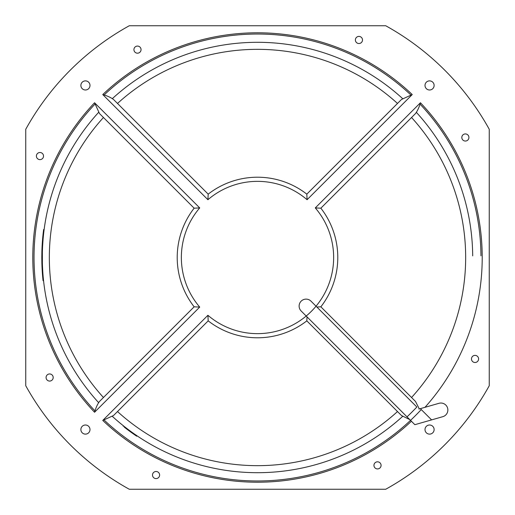 <?xml version="1.0" encoding="UTF-8"?>
<svg xmlns="http://www.w3.org/2000/svg" width="515" height="515" viewBox="0 0 515 515"><rect width="100%" height="100%" fill="white"/><g stroke="black" fill="none" stroke-linecap="round" stroke-linejoin="round"><path stroke-width="0.77" d="M124.714 426.845L125.615 427.547M126.13 428.57L125.853 428.358A215.695 215.695 0 0 0 133.952 434.306L131.512 432.574M124.276 427.128L125.937 428.422M129.053 430.16L128.377 429.658M409.753 419.583L401.468 415.515L306.811 320.858L307.024 316.86L414.858 424.688L442.829 416.674A6.953 6.953 0 0 0 447.863 409.985A6.953 6.953 0 0 0 438.999 403.303L419.3 408.949L415.515 401.468L320.858 306.811L411.923 397.876M411.549 397.503A208.163 208.163 0 0 0 411.549 117.497A208.163 208.163 0 0 1 465.657 255.923A208.163 208.163 0 0 0 411.549 117.497M112.405 98.577A215.199 215.199 0 0 1 402.595 98.577A215.199 215.199 0 0 0 257.5 42.301A215.199 215.199 0 0 1 402.595 98.577A215.199 215.199 0 0 0 112.405 98.577M25.75 129.278L25.75 385.722A264.858 264.858 0 0 0 129.278 489.25L385.722 489.25A264.858 264.858 0 0 0 489.25 385.722L489.25 129.278A264.858 264.858 0 0 0 385.722 25.75L129.278 25.75A264.858 264.858 0 0 0 25.75 129.278M425.01 85.432A4.551 4.551 0 0 0 429.568 89.99A4.551 4.551 0 0 0 434.119 85.432A4.551 4.551 0 0 0 429.568 80.881A4.551 4.551 0 0 0 425.01 85.432M425.01 429.568A4.551 4.551 0 0 0 429.568 434.119A4.551 4.551 0 0 0 434.119 429.568A4.551 4.551 0 0 0 429.568 425.01A4.551 4.551 0 0 0 425.01 429.568M80.881 85.432A4.551 4.551 0 0 0 85.432 89.99A4.551 4.551 0 0 0 89.99 85.432A4.551 4.551 0 0 0 85.432 80.881A4.551 4.551 0 0 0 80.881 85.432M80.881 429.568A4.551 4.551 0 0 0 85.432 434.119A4.551 4.551 0 0 0 89.99 429.568A4.551 4.551 0 0 0 85.432 425.01A4.551 4.551 0 0 0 80.881 429.568M355.382 39.964A3.56 3.56 0 0 0 358.942 43.524A3.56 3.56 0 0 0 362.496 39.964A3.56 3.56 0 0 0 358.942 36.404A3.56 3.56 0 0 0 355.382 39.964M461.813 137.486A3.56 3.56 0 0 0 465.367 141.046A3.56 3.56 0 0 0 468.927 137.486A3.56 3.56 0 0 0 465.367 133.926A3.56 3.56 0 0 0 461.813 137.486A3.56 3.56 0 0 1 465.367 133.926A3.56 3.56 0 0 1 468.927 137.486M39.964 159.618A3.56 3.56 0 0 0 43.524 156.058A3.56 3.56 0 0 0 39.964 152.504A3.56 3.56 0 0 0 36.404 156.058A3.56 3.56 0 0 0 39.964 159.618M137.486 53.187A3.56 3.56 0 0 0 141.046 49.633A3.56 3.56 0 0 0 137.486 46.073A3.56 3.56 0 0 0 133.926 49.633A3.56 3.56 0 0 0 137.486 53.187A3.56 3.56 0 0 1 133.926 49.633A3.56 3.56 0 0 1 137.486 46.073M159.618 475.036A3.56 3.56 0 0 0 156.058 471.476A3.56 3.56 0 0 0 152.504 475.036A3.56 3.56 0 0 0 156.058 478.596A3.56 3.56 0 0 0 159.618 475.036M53.187 377.514A3.56 3.56 0 0 0 49.633 373.954A3.56 3.56 0 0 0 46.073 377.514A3.56 3.56 0 0 0 49.633 381.074A3.56 3.56 0 0 0 53.187 377.514A3.56 3.56 0 0 1 49.633 381.074A3.56 3.56 0 0 1 46.073 377.514M475.036 355.382A3.56 3.56 0 0 0 471.476 358.942A3.56 3.56 0 0 0 475.036 362.496A3.56 3.56 0 0 0 478.596 358.942A3.56 3.56 0 0 0 475.036 355.382M377.514 461.813A3.56 3.56 0 0 0 373.954 465.367A3.56 3.56 0 0 0 377.514 468.927A3.56 3.56 0 0 0 381.074 465.367A3.56 3.56 0 0 0 377.514 461.813A3.56 3.56 0 0 1 381.074 465.367A3.56 3.56 0 0 1 377.514 468.927M320.858 306.811A80.282 80.282 0 0 0 337.782 257.5A80.282 80.282 0 0 1 320.858 306.811L316.86 307.024L310.996 301.159A6.953 6.953 0 0 0 301.159 301.159A6.953 6.953 0 0 0 301.159 310.996L410.526 420.362A223.471 223.471 0 0 1 104.082 419.989A223.471 223.471 0 0 0 421.264 409.56M420.356 408.652L431.596 419.892M44.129 229.51L43.633 229.51A215.695 215.695 0 0 0 43.427 231.119L43.929 231.119L43.666 233.327A215.199 215.199 0 0 1 43.929 231.119A215.199 215.199 0 0 1 44.129 229.51A215.199 215.199 0 0 1 98.577 112.405A215.199 215.199 0 0 0 98.577 402.595A215.199 215.199 0 0 1 43.556 280.675L43.054 280.675A215.695 215.695 0 0 1 42.887 279.027A215.695 215.695 0 0 1 42.745 277.559A215.695 215.695 0 0 1 42.655 276.594L42.526 275.119A215.695 215.695 0 0 1 42.346 272.718L42.282 271.811L42.346 272.718L42.842 272.718L42.777 271.811L42.842 272.718M43.266 237.157L43.221 237.634A215.199 215.199 0 0 1 43.511 234.731L43.286 236.932M132.484 433.269L136.726 436.211L137.087 435.851L134.312 433.945A215.199 215.199 0 0 1 126.207 428.004A215.199 215.199 0 0 1 125.879 427.753L125.879 427.753A215.199 215.199 0 0 1 112.405 416.423A215.199 215.199 0 0 0 402.595 416.423A215.199 215.199 0 0 1 134.653 434.19M416.423 112.405A215.199 215.199 0 0 1 472.693 255.871A215.199 215.199 0 0 0 416.423 112.405M407.011 416.847A218.508 218.508 0 0 0 416.847 407.011L316.86 307.024M43.08 239.23L42.603 246.131L42.108 246.131L42.172 244.998L42.108 246.131A215.695 215.695 0 0 0 42.101 246.189A215.695 215.695 0 0 0 41.94 249.852A215.695 215.695 0 0 0 41.876 252.035A215.695 215.695 0 0 0 41.876 252.118L42.372 252.118L42.372 262.882L41.876 262.882A215.695 215.695 0 0 0 41.889 263.532A215.695 215.695 0 0 0 41.966 265.714A215.695 215.695 0 0 0 41.998 266.558L42.037 267.465A215.695 215.695 0 0 0 42.069 268.103L42.088 268.508L42.069 268.103M42.668 244.998L42.603 246.131L42.121 245.913L42.719 237.647L43.221 237.634A215.199 215.199 0 0 0 42.616 245.913A215.199 215.199 0 0 0 42.603 246.189A215.199 215.199 0 0 0 42.494 248.391A215.199 215.199 0 0 0 42.442 249.852A215.199 215.199 0 0 0 42.372 252.035A215.199 215.199 0 0 0 42.327 254.339L42.32 254.732A215.199 215.199 0 0 0 42.301 257.185L42.301 257.577A215.199 215.199 0 0 0 42.307 259.019A215.199 215.199 0 0 0 42.314 259.875A215.199 215.199 0 0 0 42.391 263.532A215.199 215.199 0 0 0 42.9 273.523A215.199 215.199 0 0 0 43.028 275.119A215.199 215.199 0 0 0 43.105 276.072L43.054 275.486M42.468 274.341L43.151 276.594A215.199 215.199 0 0 0 43.241 277.559A215.199 215.199 0 0 0 43.382 279.027A215.199 215.199 0 0 0 43.556 280.675M43.163 233.327L43.666 233.327A215.199 215.199 0 0 0 43.511 234.731L43.015 234.731A215.695 215.695 0 0 1 43.163 233.327L43.427 231.119M43.054 234.325L42.784 237.003L43.279 237.003L43.369 236.095L43.247 237.37L42.745 237.37L42.385 241.754M42.494 266.558L42.777 271.811L42.282 271.811L42.146 269.641L42.037 267.465L42.533 267.465L42.494 266.558L41.998 266.596M42.951 240.827L42.719 244.161M42.584 268.502L42.739 271.173M455.917 320.452L455.704 321.122M455.26 322.474L455.099 322.963L455.26 322.474M455.563 321.56L455.711 321.096M397.876 103.077L306.811 194.142L401.468 99.485L412.245 94.56L307.088 199.717A76.149 76.149 0 0 0 207.912 199.717L102.755 94.56C107.146 95.796 110.738 97.438 113.532 99.485L208.189 194.142L207.912 199.717M397.503 103.451A208.163 208.163 0 0 0 117.497 103.451A208.163 208.163 0 0 1 397.503 103.451A208.163 208.163 0 0 0 117.497 103.451M103.451 117.497A208.163 208.163 0 0 0 103.451 397.503A208.163 208.163 0 0 1 49.337 257.5A208.163 208.163 0 0 0 103.451 397.503A208.163 208.163 0 0 1 103.451 117.497A208.163 208.163 0 0 0 49.337 257.5M103.077 117.124L194.142 208.189L99.485 113.532L94.56 102.755L199.717 207.912A76.149 76.149 0 0 0 199.717 307.088L94.56 412.245C95.796 407.854 97.438 404.262 99.485 401.468L194.142 306.811L199.717 307.088M117.497 411.549A208.163 208.163 0 0 0 397.503 411.549A208.163 208.163 0 0 1 117.497 411.549A208.163 208.163 0 0 0 397.503 411.549A208.163 208.163 0 0 1 117.497 411.549M207.912 315.283L208.189 320.858L113.532 415.515L102.755 420.44L207.912 315.283A76.149 76.149 0 0 0 316.036 306.2A76.149 76.149 0 0 0 315.283 207.912L420.44 102.755C419.204 107.146 417.562 110.738 415.515 113.532L320.858 208.189L315.283 207.912M99.485 401.468L194.142 306.811A80.282 80.282 0 0 1 194.142 208.189L199.717 207.912M418.901 409.065L419.3 408.949M320.858 208.189A80.282 80.282 0 0 1 337.782 257.5A80.282 80.282 0 0 0 320.858 208.189L415.515 113.532M117.124 411.923L208.189 320.858A80.282 80.282 0 0 0 306.811 320.858L401.468 415.515M306.811 194.142A80.282 80.282 0 0 0 208.189 194.142A80.282 80.282 0 0 1 306.811 194.142L307.088 199.717M208.189 194.142L113.532 99.485M42.301 257.5L41.805 257.5L41.876 262.882M41.876 252.118L41.805 257.5M42.121 245.9L42.153 245.275M42.391 241.644L42.217 244.161M42.269 243.383L42.249 243.711M42.211 244.329L42.166 245.037M42.108 246.131L42.133 245.681M42.41 241.348L42.346 242.256M43.369 236.095L42.874 236.095L42.584 239.179M41.805 257.185L41.805 257.577M42.088 268.508L42.146 269.641L42.648 269.641M42.558 275.486L42.61 276.072M42.494 248.391L41.998 248.391M42.442 249.852L41.94 249.852M42.372 252.035L41.876 252.035M42.603 246.189L42.101 246.189M42.391 263.532L41.889 263.532M42.462 265.714L41.966 265.714M43.382 279.027L42.887 279.027M42.9 273.523L42.404 273.523M43.151 276.594L42.655 276.594M43.241 277.559L42.745 277.559M126.336 428.731L130.147 431.583M131.235 432.368L132.342 433.167M136.726 436.211L134.434 434.641M134.479 434.673L135.522 435.394M132.696 433.424L134.035 434.357L134.389 434.003M126.207 428.004L125.853 428.358L132.529 433.295M134.312 433.945L133.952 434.306M208.189 320.858A80.282 80.282 0 0 0 306.811 320.858M420.44 102.755A224.714 224.714 0 0 1 424.978 407.326M257.5 34.029A223.471 223.471 0 0 0 104.082 95.011A223.471 223.471 0 0 1 410.919 95.011A223.471 223.471 0 0 0 257.5 34.029M94.56 412.245A224.714 224.714 0 0 1 94.56 102.755M102.755 94.56A224.714 224.714 0 0 1 412.245 94.56M411.408 421.238A224.714 224.714 0 0 1 102.755 420.44M480.965 255.807A223.471 223.471 0 0 0 419.989 104.082A223.471 223.471 0 0 1 480.965 255.807M95.011 410.919A223.471 223.471 0 0 1 95.011 104.082A223.471 223.471 0 0 0 95.011 410.919M123.581 425.95L123.227 426.304"/></g></svg>
